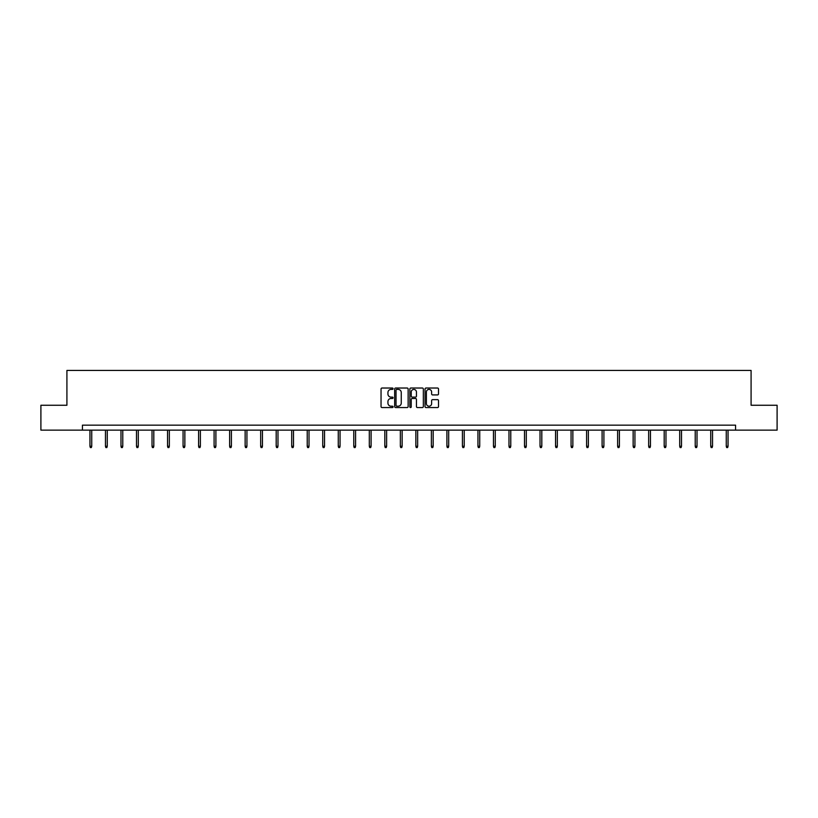 <?xml version="1.0" encoding="UTF-8"?>
<svg xmlns="http://www.w3.org/2000/svg" width="818" height="818" viewBox="0 0 818 818"><rect width="100%" height="100%" fill="white"/><g stroke="black" fill="none" stroke-linecap="round" stroke-linejoin="round"><path stroke-width="1.23" d="M393.08 388.714A0.685 0.685 0 0 0 392.395 388.029L382.026 388.029A0.982 0.982 0 0 0 381.045 389.01L381.045 406.587A0.982 0.982 0 0 0 382.026 407.558L392.395 407.558A0.685 0.685 0 0 0 393.08 406.883A0.685 0.685 0 0 0 392.395 406.198L391.055 406.198A3.129 3.129 0 0 1 387.936 403.069L387.936 401.607A3.129 3.129 0 0 1 391.055 398.478L392.395 398.478A0.685 0.685 0 0 0 393.08 397.793A0.685 0.685 0 0 0 392.395 397.119L391.055 397.119A3.129 3.129 0 0 1 387.936 393.99L387.936 392.528A3.129 3.129 0 0 1 391.055 389.399L392.395 389.399A0.685 0.685 0 0 0 393.08 388.714M437.538 394.92A0.982 0.982 0 0 0 438.52 393.939L438.52 389.01A0.982 0.982 0 0 0 437.538 388.029L426.014 388.029A0.982 0.982 0 0 0 425.043 389.01L425.043 406.587A0.982 0.982 0 0 0 426.014 407.558L437.538 407.558A0.982 0.982 0 0 0 438.52 406.587L438.52 400.626A0.982 0.982 0 0 0 437.538 399.654L432.61 399.654A0.982 0.982 0 0 0 431.628 400.626L431.628 403.581A2.607 2.607 0 0 1 429.021 406.198A2.607 2.607 0 0 1 426.403 403.581L426.403 392.016A2.607 2.607 0 0 1 429.021 389.399A2.607 2.607 0 0 1 431.628 392.016L431.628 393.939A0.982 0.982 0 0 0 432.61 394.92L437.538 394.92M82.434 430.135L40.9 430.135L40.9 405.258L66.912 405.258L66.912 370.442L751.088 370.442L751.088 405.258L777.1 405.258L777.1 430.135L735.566 430.135L735.566 425.156L82.434 425.156L82.434 430.135L735.566 430.135M408.141 389.01A0.982 0.982 0 0 0 407.17 388.029L395.646 388.029A0.982 0.982 0 0 0 394.665 389.01L394.665 406.587A0.982 0.982 0 0 0 395.646 407.558L407.17 407.558A0.982 0.982 0 0 0 408.141 406.587L408.141 389.01M410.83 388.029L422.354 388.029A0.982 0.982 0 0 1 423.335 389.01L423.335 406.587A0.982 0.982 0 0 1 422.354 407.558L417.425 407.558A0.982 0.982 0 0 1 416.444 406.587L416.444 399.46A0.982 0.982 0 0 0 415.472 398.478L412.2 398.478A0.982 0.982 0 0 0 411.219 399.46L411.219 406.883A0.685 0.685 0 0 1 410.534 407.558A0.685 0.685 0 0 1 409.859 406.883L409.859 389.01A0.982 0.982 0 0 1 410.83 388.029M396.72 389.399A0.685 0.685 0 0 0 396.035 390.084L396.035 405.513A0.685 0.685 0 0 0 396.72 406.198L398.141 406.198A3.129 3.129 0 0 0 401.26 403.069L401.26 392.528A3.129 3.129 0 0 0 398.141 389.399L396.72 389.399M416.444 392.057A2.607 2.607 0 0 0 413.836 389.45A2.607 2.607 0 0 0 411.219 392.057L411.219 396.137A0.982 0.982 0 0 0 412.2 397.119L415.472 397.119A0.982 0.982 0 0 0 416.444 396.137L416.444 392.057M91.739 446.27L91.34 447.558L90.348 447.558L89.949 446.27L91.739 446.27L91.739 430.135M89.949 446.27L89.949 430.135M107.26 446.27L106.861 447.558L105.87 447.558L105.471 446.27L107.26 446.27L107.26 430.135M105.471 446.27L105.471 430.135M122.782 446.27L122.383 447.558L121.381 447.558L120.982 446.27L122.782 446.27L122.782 430.135M120.982 446.27L120.982 430.135M138.293 446.27L137.894 447.558L136.903 447.558L136.504 446.27L138.293 446.27L138.293 430.135M136.504 446.27L136.504 430.135M153.815 446.27L153.416 447.558L152.424 447.558L152.025 446.27L153.815 446.27L153.815 430.135M152.025 446.27L152.025 430.135M169.336 446.27L168.937 447.558L167.946 447.558L167.547 446.27L169.336 446.27L169.336 430.135M167.547 446.27L167.547 430.135M184.858 446.27L184.459 447.558L183.467 447.558L183.068 446.27L184.858 446.27L184.858 430.135M183.068 446.27L183.068 430.135M200.379 446.27L199.981 447.558L198.989 447.558L198.59 446.27L200.379 446.27L200.379 430.135M198.59 446.27L198.59 430.135M215.901 446.27L215.502 447.558L214.5 447.558L214.101 446.27L215.901 446.27L215.901 430.135M214.101 446.27L214.101 430.135M231.412 446.27L231.024 447.558L230.022 447.558L229.623 446.27L231.412 446.27L231.412 430.135M229.623 446.27L229.623 430.135M246.934 446.27L246.535 447.558L245.543 447.558L245.144 446.27L246.934 446.27L246.934 430.135M245.144 446.27L245.144 430.135M262.455 446.27L262.057 447.558L261.065 447.558L260.666 446.27L262.455 446.27L262.455 430.135M260.666 446.27L260.666 430.135M277.977 446.27L277.578 447.558L276.586 447.558L276.187 446.27L277.977 446.27L277.977 430.135M276.187 446.27L276.187 430.135M293.498 446.27L293.1 447.558L292.108 447.558L291.709 446.27L293.498 446.27L293.498 430.135M291.709 446.27L291.709 430.135M309.02 446.27L308.621 447.558L307.619 447.558L307.22 446.27L309.02 446.27L309.02 430.135M307.22 446.27L307.22 430.135M324.531 446.27L324.143 447.558L323.141 447.558L322.742 446.27L324.531 446.27L324.531 430.135M322.742 446.27L322.742 430.135M340.053 446.27L339.654 447.558L338.662 447.558L338.263 446.27L340.053 446.27L340.053 430.135M338.263 446.27L338.263 430.135M355.574 446.27L355.176 447.558L354.184 447.558L353.785 446.27L355.574 446.27L355.574 430.135M353.785 446.27L353.785 430.135M371.096 446.27L370.697 447.558L369.705 447.558L369.307 446.27L371.096 446.27L371.096 430.135M369.307 446.27L369.307 430.135M386.617 446.27L386.219 447.558L385.227 447.558L384.828 446.27L386.617 446.27L386.617 430.135M384.828 446.27L384.828 430.135M402.139 446.27L401.74 447.558L400.738 447.558L400.35 446.27L402.139 446.27L402.139 430.135M400.35 446.27L400.35 430.135M417.65 446.27L417.262 447.558L416.26 447.558L415.861 446.27L417.65 446.27L417.65 430.135M415.861 446.27L415.861 430.135M433.172 446.27L432.773 447.558L431.781 447.558L431.383 446.27L433.172 446.27L433.172 430.135M431.383 446.27L431.383 430.135M448.693 446.27L448.295 447.558L447.303 447.558L446.904 446.27L448.693 446.27L448.693 430.135M446.904 446.27L446.904 430.135M464.215 446.27L463.816 447.558L462.824 447.558L462.426 446.27L464.215 446.27L464.215 430.135M462.426 446.27L462.426 430.135M479.737 446.27L479.338 447.558L478.346 447.558L477.947 446.27L479.737 446.27L479.737 430.135M477.947 446.27L477.947 430.135M495.258 446.27L494.859 447.558L493.857 447.558L493.469 446.27L495.258 446.27L495.258 430.135M493.469 446.27L493.469 430.135M510.78 446.27L510.381 447.558L509.379 447.558L508.98 446.27L510.78 446.27L510.78 430.135M508.98 446.27L508.98 430.135M526.291 446.27L525.892 447.558L524.9 447.558L524.502 446.27L526.291 446.27L526.291 430.135M524.502 446.27L524.502 430.135M541.813 446.27L541.414 447.558L540.422 447.558L540.023 446.27L541.813 446.27L541.813 430.135M540.023 446.27L540.023 430.135M557.334 446.27L556.935 447.558L555.943 447.558L555.545 446.27L557.334 446.27L557.334 430.135M555.545 446.27L555.545 430.135M572.856 446.27L572.457 447.558L571.465 447.558L571.066 446.27L572.856 446.27L572.856 430.135M571.066 446.27L571.066 430.135M588.377 446.27L587.978 447.558L586.976 447.558L586.588 446.27L588.377 446.27L588.377 430.135M586.588 446.27L586.588 430.135M603.899 446.27L603.5 447.558L602.498 447.558L602.099 446.27L603.899 446.27L603.899 430.135M602.099 446.27L602.099 430.135M619.41 446.27L619.011 447.558L618.019 447.558L617.621 446.27L619.41 446.27L619.41 430.135M617.621 446.27L617.621 430.135M634.932 446.27L634.533 447.558L633.541 447.558L633.142 446.27L634.932 446.27L634.932 430.135M633.142 446.27L633.142 430.135M650.453 446.27L650.054 447.558L649.063 447.558L648.664 446.27L650.453 446.27L650.453 430.135M648.664 446.27L648.664 430.135M665.975 446.27L665.576 447.558L664.584 447.558L664.185 446.27L665.975 446.27L665.975 430.135M664.185 446.27L664.185 430.135M681.496 446.27L681.097 447.558L680.106 447.558L679.707 446.27L681.496 446.27L681.496 430.135M679.707 446.27L679.707 430.135M697.018 446.27L696.619 447.558L695.617 447.558L695.218 446.27L697.018 446.27L697.018 430.135M695.218 446.27L695.218 430.135M712.529 446.27L712.13 447.558L711.139 447.558L710.74 446.27L712.529 446.27L712.529 430.135M710.74 446.27L710.74 430.135M728.051 446.27L727.652 447.558L726.66 447.558L726.261 446.27L728.051 446.27L728.051 430.135M726.261 446.27L726.261 430.135"/></g></svg>
